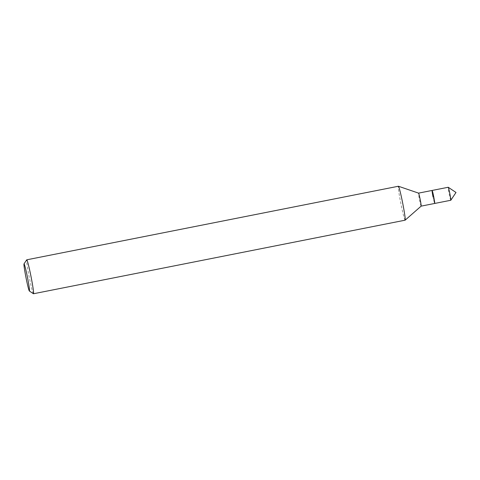 <?xml version="1.0" encoding="UTF-8"?>
<svg xmlns="http://www.w3.org/2000/svg" width="480" height="480" viewBox="0 0 480 480"><rect width="100%" height="100%" fill="white"/><g stroke="black" fill="none" stroke-linecap="round" stroke-linejoin="round"><path stroke-width="0.36" stroke-dasharray="2.4 1.8" d="M33.42 293.742A17.298 0.936 78.8 0 1 29.088 276.432A17.298 0.936 78.8 0 1 26.706 259.848M405.108 220.188A17.298 0.936 78.8 0 1 400.728 202.866A17.298 0.936 78.8 0 1 398.394 186.246M421.14 206.136L421.146 206.136A6.63 0.36 78.8 0 1 419.46 199.5A6.63 0.36 78.8 0 1 418.56 193.128L418.566 193.128M433.014 196.812A6.63 0.36 78.8 0 0 434.694 203.454A6.63 0.36 78.8 0 1 433.014 196.812A6.63 0.36 78.8 0 1 432.12 190.446M450.792 200.268A6.63 0.36 78.8 0 1 449.112 193.626A6.63 0.36 78.8 0 1 448.218 187.26"/><path stroke-width="0.72" d="M25.908 277.176A13.842 0.75 78.8 0 1 24 263.91A13.842 0.75 78.8 0 1 27.54 277.734A13.842 0.75 78.8 0 1 29.37 291.018A13.842 0.75 78.8 0 1 25.908 277.176M24 263.91L26.706 259.848A17.298 0.936 78.8 0 1 26.754 259.812A17.298 0.936 78.8 0 1 31.134 277.134A17.298 0.936 78.8 0 1 33.474 293.754A17.298 0.936 78.8 0 1 33.42 293.742L29.37 291.018M26.754 259.812L398.394 186.246A17.298 0.936 78.8 0 1 398.424 186.246A17.298 0.936 78.8 0 1 402.774 203.568A17.298 0.936 78.8 0 1 405.138 220.17A17.298 0.936 78.8 0 1 405.108 220.188L33.474 293.754M398.424 186.246L418.572 193.128A6.63 0.36 78.8 0 1 418.572 193.128A6.63 0.36 78.8 0 1 420.24 199.77A6.63 0.36 78.8 0 1 421.146 206.13A6.63 0.36 78.8 0 1 421.14 206.136L450.792 200.268A6.63 0.36 78.8 0 0 450.81 200.256A6.63 0.36 78.8 0 0 449.898 193.896A6.63 0.36 78.8 0 0 448.236 187.266A6.63 0.36 78.8 0 1 448.236 187.266L432.12 190.446A6.63 0.36 78.8 0 1 433.8 197.082A6.63 0.36 78.8 0 1 434.694 203.454A6.63 0.36 78.8 0 0 433.8 197.082A6.63 0.36 78.8 0 0 432.12 190.446A6.63 0.36 78.8 0 0 433.014 196.812M418.566 193.128L432.12 190.446M421.146 206.13L405.138 220.17M450.81 200.256L456 192.474L448.236 187.266"/></g></svg>
